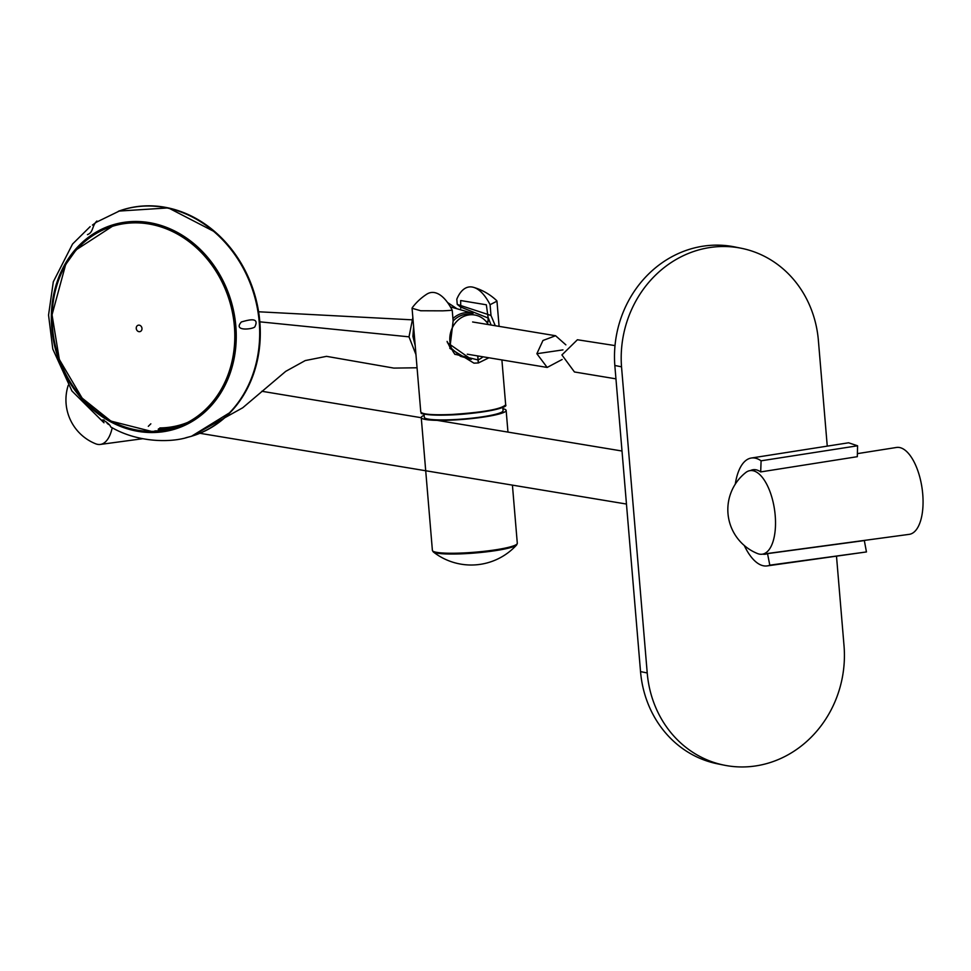 <?xml version="1.0" encoding="UTF-8"?>
<svg xmlns="http://www.w3.org/2000/svg" width="971" height="971" viewBox="0 0 971 971"><rect width="100%" height="100%" fill="white"/><g stroke="black" fill="none" stroke-linecap="round" stroke-linejoin="round"><path stroke-width="1.46" d="M215.538 232.275L168.371 207.903L118.85 211.083M259.84 321.826L409.009 336.84L412.845 317.529M447.51 302.479L457.05 308.79M411.765 319.811L258.614 311.776M409.009 336.84L415.952 354.573M118.401 211.253A118.328 100.935 -106.7 0 1 120.113 210.646A118.328 100.935 -106.7 0 1 120.877 210.391A118.328 100.935 -106.7 0 1 147.386 206.01A118.328 100.935 -106.7 0 1 257.546 309.276A118.328 100.935 -106.7 0 1 188.896 436.974A118.328 100.935 -106.7 0 1 188.168 437.168A118.328 100.935 -106.7 0 1 185.849 437.739L191.469 436.282L230.552 412.177M68.225 385.317A47.336 47.336 0 0 0 95.668 443.796A42.239 18.57 -98.3 0 0 97.792 444.39A42.239 18.57 -98.3 0 0 100.316 444.439A42.239 18.57 -98.3 0 0 112.223 427.75M762.199 554.21A42.239 18.57 -98.3 0 0 774.931 512.749A42.239 18.57 -98.3 0 0 752.659 470.656A42.239 18.57 -98.3 0 0 749.94 470.644A42.239 18.57 -98.3 0 0 745.679 472.598A47.336 47.336 0 0 0 757.55 553.567A42.239 18.57 -98.3 0 0 762.199 554.21L909.208 534.353A43.913 19.311 -98.3 0 0 922.45 491.241A43.913 19.311 -98.3 0 0 899.292 447.473A43.913 19.311 -98.3 0 0 896.476 447.461L857.393 453.639M866.448 551.941L769.809 565.171L767.527 553.616L864.336 540.568L866.448 551.941L767.102 565.911A54.522 23.972 81.7 0 1 744.296 545.52M827.256 446.138L818.31 339.559A107.999 98.411 101.4 0 0 741.359 248.273A107.999 98.411 101.4 0 0 621.525 366.82L647.22 672.952A107.999 98.411 101.4 0 0 724.257 765.184A107.999 98.411 101.4 0 0 844.017 645.691L836.517 556.419M769.809 565.171A54.522 23.972 81.7 0 1 767.102 565.911M735.29 484.104A54.522 23.972 81.7 0 1 751.275 458.033A54.522 23.972 81.7 0 1 761.094 460.812L857.575 445.786L848.605 442.788L751.275 458.033M741.359 248.273L734.671 246.913A107.999 98.411 101.4 0 0 614.825 365.472L640.532 671.604A107.999 98.411 101.4 0 0 717.557 763.837L724.257 765.184M750.486 470.559A42.688 18.765 81.7 0 1 752.998 469.733A42.688 18.765 81.7 0 1 760.694 471.918L857.32 456.686L857.575 445.786M760.694 471.918L761.094 460.812M767.527 553.616A42.688 18.765 81.7 0 1 765.391 554.198A42.688 18.765 81.7 0 1 762.745 554.138M452.231 310.259A52.652 23.146 -98.3 0 0 426.682 294.237A56.803 56.803 0 0 0 412.287 307.673L412.068 308.28L420.71 310.756L442.679 310.841A42.603 5.341 -4.8 0 0 452.231 310.259L453.129 321.013L449.828 348.346L473.957 363.154L478.29 362.96L477.696 355.92M495.283 325.734L490.986 315.466L457.244 304.396L456.807 299.189A52.652 23.146 81.7 0 1 473.617 287.355A52.652 23.146 81.7 0 1 490.088 304.7L496.97 301.156L496.642 300.585A56.803 56.803 0 0 0 473.617 287.355M490.986 315.466L490.088 304.7M457.244 304.396L460.545 306.982L488.122 318.015L488.012 322.081L485.925 321.28M478.29 362.96A27.273 24.263 99.4 0 0 478.412 362.948L488.923 357.777M478.412 362.948L477.817 355.944M502.796 407.383L503.075 410.684A39.52 4.952 175.2 0 1 464.102 418.926A39.52 4.952 175.2 0 1 424.315 417.299L424.036 413.998M502.905 408.694A42.603 5.341 175.2 0 1 506.146 410.43A42.603 5.341 175.2 0 1 464.138 419.302A42.603 5.341 175.2 0 1 421.244 417.554A42.603 5.341 175.2 0 1 424.145 415.309M615.954 378.848L574.444 371.966L561.918 354.937L577.405 339.753L615.019 345.591M565.862 344.851L555.582 335.735L542.971 340.481L536.866 353.711L547.171 367.439L562.136 359.488M488.364 324.581A23.547 20.949 99.4 0 0 474.649 314.992A23.547 20.949 99.4 0 0 449.876 341.294A23.547 20.949 99.4 0 0 455.071 354.451M477.999 359.962A23.547 20.949 99.4 0 0 478.035 359.95L454.695 354.172M478.157 359.889A23.547 20.949 99.4 0 0 483.012 356.806M474.649 314.992L471.238 314.422A23.547 20.949 99.4 0 0 453.093 321.061M450.374 306.872L473.035 313.366A25.015 22.248 99.4 0 0 452.923 318.537M414.095 332.41A26.739 23.79 99.4 0 0 414.168 336.257A26.739 23.79 99.4 0 0 414.738 340.032M415.2 345.627L412.906 336.379L413.61 326.681M413.804 329.011L413.537 336.354L415.018 343.431M460.74 308.305L460.667 300.537L486.337 304.785L488.097 317.396L491.12 325.042M488.122 318.015L488.097 317.396M447.4 342.69L471.299 359.367L460.46 356.284L449.804 346.975L447.085 341.404M136.68 221.74A104.832 89.429 73.3 0 1 139.982 221.594L136.729 221.74M198.667 417.093A104.832 89.429 73.3 0 1 195.839 418.792M182.33 424.849L183.774 424.351A104.832 89.429 73.3 0 1 158.455 428.866M189.199 436.889A118.341 100.96 -106.7 0 0 189.491 436.816A118.341 100.96 -106.7 0 0 258.152 309.094A118.341 100.96 -106.7 0 0 147.98 205.816A118.341 100.96 -106.7 0 0 121.46 210.197A118.341 100.96 -106.7 0 0 121.169 210.294M134.945 221.485A106.737 91.056 -106.7 0 0 113.109 224.787A106.737 91.056 -106.7 0 0 56.585 353.189A106.737 91.056 -106.7 0 0 174.489 429.243A106.737 91.056 -106.7 0 0 234.084 313.378A106.737 91.056 -106.7 0 0 134.945 221.485M176.164 428.721A106.737 91.056 73.3 0 1 156.015 431.525A106.737 91.056 73.3 0 1 155.773 431.525M96.226 233.186A106.737 91.056 73.3 0 1 114.796 224.301M92.415 225.078L96.36 222.213L120.113 210.646M188.168 437.156C170.374 442.97 136.802 442.533 110.56 426.827C110.791 424.461 98.908 416.304 103.982 422.761M254.803 326.899C259.949 316.595 248.248 320.029 241.378 321.959C232.579 331.706 252.921 329.266 254.803 326.899M105.778 228.403A106.652 90.983 73.3 0 1 117.03 223.718M178.348 427.968A106.652 90.983 73.3 0 1 166.369 430.25M159.827 430.711A106.652 90.983 73.3 0 1 158.382 430.736M150.845 423.817L148.308 426.33M159.645 428.466A104.795 89.393 -106.7 0 0 182.924 424.655M154.875 430.906A105.79 90.242 -106.7 0 0 166.369 429.959M145.456 222.068A105.79 90.242 -106.7 0 0 137.312 221.74A105.79 90.242 -106.7 0 0 115.67 225.005L113.304 225.709L76.211 249.802L65.652 264.598L52.046 314.798L59.316 359.428L82.098 398.098L110.925 421.098L152.459 431.634L174.137 428.357A105.79 90.242 73.3 0 1 152.508 431.622A105.79 90.242 73.3 0 1 54.242 340.542A105.79 90.242 73.3 0 1 113.304 225.709A105.79 90.242 73.3 0 1 230.151 301.083A105.79 90.242 73.3 0 1 174.137 428.357L176.516 427.641A105.79 90.242 -106.7 0 0 202.988 413.682M640.532 671.604L647.22 672.952M614.825 365.472L621.525 366.82M505.138 405.757A42.129 5.28 175.2 0 1 463.713 414.095A42.129 5.28 175.2 0 1 421.463 412.784M505.673 404.81C504.119 404.47 515.965 407.686 467.694 413.743C437.763 416.85 418.028 413.852 421.511 413.039L420.771 411.935C422.13 414.362 432.338 415.224 451.381 414.496C483.145 412.408 501.242 409.179 505.673 404.81L501.898 359.938M433.272 551.904L432.398 550.423A42.603 5.341 -4.8 0 0 436.999 552.402A42.603 5.341 -4.8 0 0 484.942 551.225A42.603 5.341 -4.8 0 0 517.3 543.287L516.681 544.901A42.226 5.292 -4.8 0 1 482.174 552.329A42.226 5.292 -4.8 0 1 437.399 553.203A42.226 5.292 -4.8 0 1 433.272 551.904A61.452 61.452 0 0 0 516.681 544.901M536.866 353.711L562.962 349.888M127.565 222.432A105.305 89.842 73.3 0 1 134.496 221.497M194.151 420.2A105.305 89.842 73.3 0 1 187.852 423.235M178.615 426.5A105.305 89.842 73.3 0 1 158.261 429.4M139.569 221.74A104.322 88.992 73.3 0 1 141.353 221.679M199.771 416.268A104.322 88.992 73.3 0 1 198.242 417.202M187.634 422.446A104.322 88.992 73.3 0 1 159.839 427.932M134.702 222.845A105.463 89.975 -106.7 0 0 52.519 327.98A105.463 89.975 -106.7 0 0 152.216 431.379A105.463 89.975 -106.7 0 0 234.387 326.244A105.463 89.975 -106.7 0 0 134.702 222.845M139.387 331.694A3.314 2.828 -106.7 0 0 138.841 325.139A3.314 2.828 -106.7 0 0 139.387 331.694M191.481 436.282L242.726 407.771L285.717 371.359L305.246 360.569L326.523 356.345L393.838 368.094L417.069 367.778M100.316 444.439L142.458 438.746M749.94 470.644L755.644 469.746M499.082 326.365L496.97 301.156M420.771 411.935L412.068 308.28M421.244 417.554L432.398 550.423M506.146 410.43L507.967 432.095M512.421 485.136L517.3 543.287M467.269 354.197L547.171 367.439M472.622 321.971L555.582 335.735M200.184 433.345L626.465 504.046M261.794 391.264L421.256 417.712M437.205 420.358L622.01 451.017M198.715 417.069L195.875 418.768M87.451 234.618C93.58 232.385 91.929 225.563 96.894 221.036M108.206 423.562L107.162 423.429L108.752 424.533M103.994 419.945L101.858 420.103M90.169 226.619L72.546 244.037L53.308 281.808L48.55 315.077L52.786 349.038L71.915 390.961L103.8 422.628"/></g></svg>
